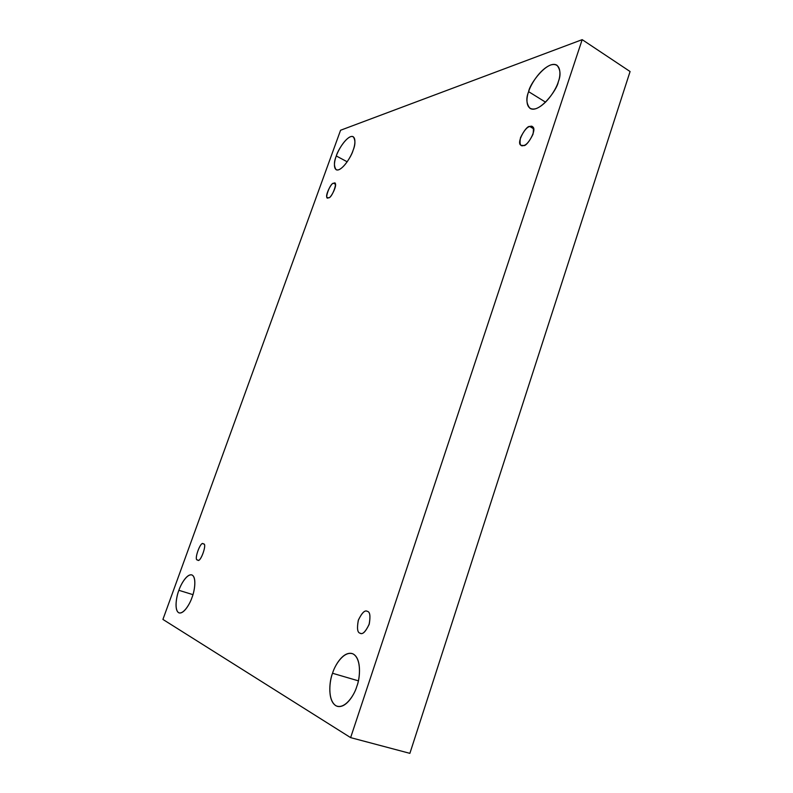 <?xml version="1.0" encoding="UTF-8"?>
<svg xmlns="http://www.w3.org/2000/svg" width="793" height="793" viewBox="0 0 793 793"><rect width="100%" height="100%" fill="white"/><g stroke="black" fill="none" stroke-linecap="round" stroke-linejoin="round"><path stroke-width="1.19" d="M192.035 597.407C194.444 591.766 197.041 576.888 191.767 574.895C186.692 573.656 180.626 584.857 178.891 590.309L192.947 594.651L178.891 590.309C180.705 584.59 187.079 573.22 192.144 575.044C196.852 577.938 194.374 591.717 192.035 597.407C190.191 603.334 183.51 614.962 178.554 612.662C174.024 609.272 176.651 595.771 178.891 590.309C176.532 595.781 173.756 610.878 179.168 612.93C184.194 614.109 190.28 602.958 192.035 597.407M353.073 150.363C355.472 144.653 355.522 140.093 353.212 136.703C347.83 134.076 337.54 150.541 336.301 155.973L347.195 161.802L336.301 155.973C337.818 151.126 344.192 139.38 350.546 136.674C356.592 134.899 355.224 145.149 353.073 150.363C351.547 155.369 344.856 167.472 338.571 169.831C332.663 171.199 334.24 160.999 336.301 155.973C333.873 161.683 333.823 166.272 336.163 169.742C341.466 172.339 351.805 155.943 353.073 150.363M558.302 81.748C560.968 75.206 560.532 69.705 556.983 65.244C547.586 59.485 529.417 84.157 528.634 91.671L545.584 102.188L528.634 91.671C530.348 85.347 539.379 69.606 550.481 65.046C561.266 61.685 561.107 74.79 558.302 81.748C556.617 88.31 546.902 104.735 535.85 108.691C525.313 111.347 525.977 98.282 528.634 91.671C525.878 98.233 526.334 103.794 530.002 108.373C539.2 114.004 557.459 89.54 558.302 81.748M356.83 686.381C360.191 678.58 362.004 656.951 352.072 653.521C342.972 651.271 334.656 665.872 332.545 673.267L358.367 680.84L332.545 673.267C334.735 665.416 343.865 650.319 353.083 653.918C361.886 659.013 359.972 678.57 356.83 686.381C354.61 694.668 344.816 710.181 335.736 705.651C327.251 699.654 329.581 680.681 332.545 673.267C329.254 680.751 327.063 702.866 337.392 706.365C346.353 708.436 354.699 693.964 356.83 686.381M367.347 611.353L367.149 611.284C364.701 609.956 361.747 612.979 358.287 620.374C356.86 628.373 357.445 632.636 360.032 633.181C357.365 632.596 356.83 628.195 358.416 619.977C362.044 612.662 365.028 609.787 367.347 611.353C370.063 611.829 370.638 616.23 369.072 624.567C365.365 632.001 362.351 634.876 360.032 633.181L360.349 633.31C362.877 634.608 365.851 631.486 369.27 623.932C370.579 615.963 369.934 611.77 367.347 611.353M529.873 126.523C526.522 124.808 515.579 143.483 521.16 145.317L523.509 145.506C520.426 146.764 519.405 144.167 520.476 137.734C523.955 130.647 527.087 126.91 529.873 126.523C533.005 125.175 534.056 127.742 533.015 134.245C529.466 141.451 526.304 145.208 523.509 145.506C526.74 147.399 537.941 128.674 532.341 126.702L529.873 126.523L533.649 128.803L529.873 126.523M333.684 183.342C331.722 181.706 323.96 197.288 327.539 197.645L328.49 197.705C323.485 201.214 330.384 182.132 333.684 183.342C338.78 179.674 331.801 199.013 328.49 197.705C330.394 199.449 338.284 183.807 334.686 183.381L333.684 183.342L335.31 184.184L333.684 183.342M203.365 543.988L203.295 543.958C200.669 540.231 193.343 561.157 197.606 559.927C193.254 561.057 200.907 539.904 203.365 543.988C207.806 542.69 200.054 564.17 197.606 559.927L197.725 559.967C200.441 563.635 207.667 542.541 203.365 543.988M582.181 39.65L350.635 737.629L409.882 753.35L630.078 71.529L582.181 39.65L630.078 71.529L409.882 753.35L350.635 737.629L162.922 619.422L340.574 130.25L582.181 39.65L340.574 130.25L162.922 619.422L350.635 737.629L582.181 39.65"/></g></svg>
